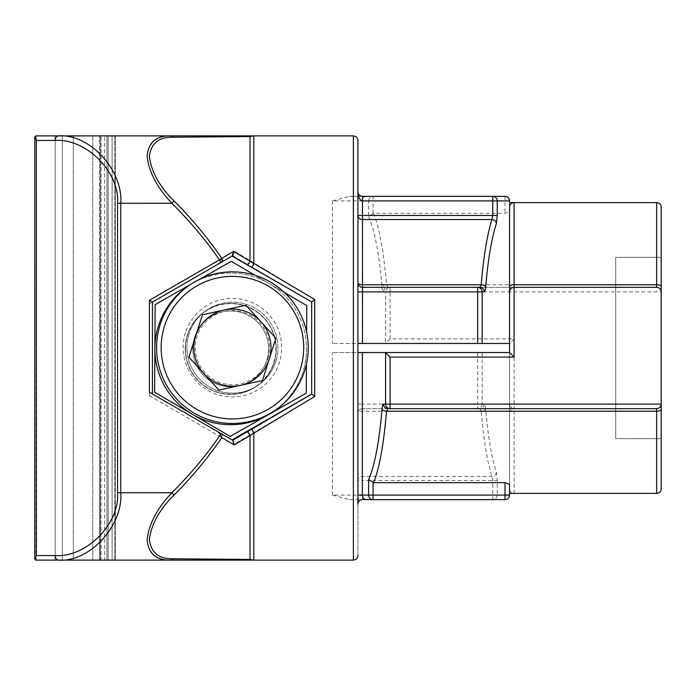 <?xml version="1.0" encoding="UTF-8"?>
<svg xmlns="http://www.w3.org/2000/svg" width="696" height="696" viewBox="0 0 696 696"><rect width="100%" height="100%" fill="white"/><g stroke="black" fill="none" stroke-linecap="round" stroke-linejoin="round"><path stroke-width="0.52" stroke-dasharray="3.48 2.61" d="M661.2 438.671L615.708 438.671L661.2 438.671L661.2 348L661.2 488.818L661.2 404.106A4.55 4.55 0 0 1 656.65 408.656A4.55 4.55 0 0 0 661.2 404.106A4.55 4.55 0 0 1 656.65 408.656L514.109 408.656A4.55 4.55 0 0 1 509.559 404.106L509.559 488.818C509.829 491.585 511.342 493.107 514.109 493.377L514.109 411.232L656.65 411.232L656.65 493.377L514.109 493.377M661.2 207.182C660.93 204.415 659.417 202.893 656.65 202.623L656.65 287.344L479.762 287.344L656.65 287.344C659.39 287.631 660.913 289.153 661.2 291.894A4.55 4.55 0 0 0 656.65 287.344A4.55 4.55 0 0 1 661.2 291.894L661.2 207.182L661.2 257.329L615.708 257.329L615.708 438.671L615.708 257.329L661.2 257.329L661.2 348M36.366 555.556L34.8 558.914L34.8 137.086L36.366 140.444L55.175 140.444C86.121 138.182 120.06 172.391 117.554 203.319L117.554 492.681C120.06 523.61 86.121 557.818 55.175 555.556L36.366 555.556L36.366 140.444M152.441 393.962L232.481 440.176L311.669 394.066L311.669 301.933L311.669 394.136L232.699 440.298L152.441 393.962L152.441 302.038L149.414 303.787L149.414 395.711L152.441 393.962L152.441 302.038L152.441 393.962L149.414 392.213M353.368 560.106C356.135 559.828 357.648 558.314 357.918 555.547L357.918 140.453C357.648 137.686 356.135 136.172 353.368 135.894L353.368 560.106L253.483 560.106L250.012 559.462L173.756 558.784C159.123 559.306 151.006 552.894 149.405 539.557C151.206 524.366 159.454 509.498 174.148 494.943C191.809 477.308 207.686 458.212 221.798 437.654L233.569 444.57L314.696 396.52L311.669 394.136L311.669 301.864L314.696 299.498L234.23 251.047L221.798 258.346C207.695 237.797 191.818 218.701 174.165 201.066C159.497 186.554 151.241 171.695 149.405 156.469C150.997 143.115 159.114 136.694 173.756 137.216L250.012 136.538L253.483 135.894L58.421 135.894L115.292 135.894L115.292 560.106L115.292 135.894L253.483 135.894M362.468 352.55L477.665 352.55L477.665 404.106L362.468 404.106L362.468 352.55L332.47 352.55L357.918 352.55L357.918 504.191C358.205 501.451 359.728 499.928 362.468 499.641L505.009 499.641A4.55 4.55 0 0 0 509.559 495.091L509.559 207.182M390.082 408.656L656.65 408.656L514.109 408.656L514.109 338.9L390.082 338.9L385.462 343.45L332.47 343.45L357.918 343.45L357.918 291.894L357.918 555.547M188.712 135.894L247.732 135.894A4.55 4.437 90 0 1 250.012 136.538L250.012 260.356A3.036 0.922 120.3 0 1 248.481 263.071A3.036 0.922 120.3 0 1 246.958 264.045L311.669 301.933L232.055 256.076L152.441 302.038M115.292 560.106L253.483 560.106L115.292 560.106L115.292 135.894L115.292 560.106L114.823 560.106L115.292 560.106M349.697 499.641L357.918 499.641L349.697 499.641L332.47 495.091L357.918 495.091M232.481 255.823L311.669 301.933M656.65 287.344L514.109 287.344A4.55 4.55 0 0 0 509.559 291.894M220.997 433.547L219.484 436.175C205.346 456.463 189.469 475.307 171.86 492.707L171.886 492.716C157.087 508.358 148.831 524.097 147.126 539.931C148.57 553.929 156.678 560.654 171.451 560.106L58.421 560.106C89.349 562.516 123.279 525.854 120.773 492.707L120.773 203.293C123.279 170.146 89.349 133.484 58.421 135.894L114.823 135.894L114.823 560.106L114.823 135.894M173.756 137.216L171.451 135.894C156.67 135.346 148.561 142.071 147.126 156.078C148.84 171.912 157.096 187.65 171.877 203.293C189.982 221.171 206.242 240.599 220.649 261.565L217.935 264.228L149.414 303.787M509.559 484.451L509.489 495.091L497.24 495.091L497.24 480.501L496.396 472.471C491.646 457.829 488.07 436.749 485.686 409.257A4.55 1.966 -4.9 0 1 481.206 411.232C483.59 439.62 487.165 461.37 491.915 476.482L492.759 480.501L492.759 495.091L362.468 495.091C359.728 495.674 358.205 498.701 357.918 504.191M485.686 409.257C485.373 405.986 484.894 404.272 484.242 404.106L482.145 404.106L482.145 352.55L509.559 352.55M112.099 560.106L114.823 560.106L112.099 560.106L112.099 135.894L112.099 560.106L108.211 560.106L108.211 135.894L108.211 560.106L112.099 560.106M106.949 560.106L108.211 560.106L106.949 560.106L106.949 135.894L106.949 560.106L104.6 560.106L104.6 135.894L104.6 560.106L106.949 560.106M101.077 560.106L104.6 560.106L101.077 560.106L101.077 135.894L101.077 560.106L100.198 560.106L101.077 560.106M100.137 560.106L100.198 135.894L100.198 560.106L100.137 135.894L99.702 560.106L99.702 135.894L100.137 560.106M92.768 560.106L99.702 560.106L92.768 560.106L92.768 135.894L92.768 560.106L73.271 560.106L92.768 560.106M62.379 560.106L73.271 560.106L73.271 135.894L73.271 560.106L62.379 560.106L62.379 135.894L62.379 560.106L55.193 560.106L55.193 135.894L55.193 560.106L62.379 560.106M35.835 560.097L55.193 560.106L36.209 560.106L36.209 135.894L35.94 560.106L58.438 560.106C56.454 559.81 55.375 558.296 55.175 555.556M34.8 558.914L35.113 559.81M35.94 135.894L35.07 136.242M387.985 408.656L362.468 408.656L387.985 408.656M615.708 257.329L615.708 438.671L615.708 257.329M482.145 352.55L477.665 352.55M217.935 264.228L233.134 255.449L232.699 255.702L246.958 264.045M149.414 395.711L221.798 437.654A3.036 1.827 120 0 0 221.798 434M233.569 444.57L232.481 440.176M247.732 560.106A4.55 4.437 -90 0 0 250.012 559.462L250.012 435.035A3.036 0.94 60.1 0 0 248.498 432.312A3.036 0.94 60.1 0 0 246.976 431.329M253.805 560.097L253.805 432.103A3.036 0.635 60.1 0 1 252.291 428.275M220.649 261.565L221.798 258.346M233.134 255.449L234.23 251.047M253.805 135.903L253.805 263.332A3.036 0.652 -59.7 0 0 252.265 267.16M173.756 558.784L171.451 560.106M174.148 494.943L171.886 492.716L117.554 492.681M174.165 201.066L171.877 203.293L117.554 203.319M55.175 140.444C55.375 137.704 56.454 136.19 58.421 135.894M484.242 404.106A4.55 4.481 -90 0 1 479.762 408.656L481.206 411.232L362.468 411.232A4.55 1.975 180 0 0 357.918 413.207A4.55 4.55 0 0 1 362.468 408.656A4.55 4.55 0 0 0 357.918 413.207A4.55 4.55 0 0 1 362.468 408.656L362.468 480.501L497.24 480.501M496.396 472.471A4.55 3.967 -18.3 0 1 491.915 476.482L362.468 476.482A4.55 4.019 180 0 0 357.918 480.501L362.468 480.501L362.468 499.641M357.918 140.453L357.918 191.809A4.55 4.55 0 0 0 362.468 196.359L349.697 196.359L332.47 200.909L362.338 200.909L362.338 343.45M390.082 338.9L390.082 291.894L661.2 291.894L661.2 404.106M373.587 213.333L368.61 216.412C374.657 230.211 379.146 253.657 382.06 286.743A4.55 1.966 175.1 0 1 386.541 284.768C383.722 251.648 379.398 227.836 373.587 213.333L505.009 213.333L509.559 211.549L509.559 202.64L509.559 488.818M477.665 287.344L362.468 287.344A4.55 4.55 0 0 1 357.918 282.793L357.918 291.894M357.918 282.793L357.918 191.809M509.559 211.549L509.489 202.606M373.091 213.359L373.091 200.909L509.559 200.909A4.55 4.55 0 0 0 505.009 196.359L349.697 196.359M656.65 493.377C659.417 493.107 660.93 491.585 661.2 488.818M385.462 343.45L509.559 343.45L509.559 404.106C509.846 406.847 511.369 408.369 514.109 408.656L514.109 411.232A4.55 1.975 0 0 1 509.559 409.257M382.06 286.743C382.374 290.014 382.852 291.728 383.505 291.894A4.55 4.481 90 0 1 387.985 287.344L386.541 284.768L656.65 284.768A4.55 1.975 180 0 1 661.2 286.743M514.109 338.9L509.559 343.45M276.199 349.166A45.492 45.492 0 0 0 230.976 303.395A45.492 45.492 0 0 0 185.214 348.609A45.492 45.492 0 0 1 230.976 303.395A45.492 45.492 0 0 1 276.199 349.166A45.492 45.492 0 0 0 230.976 303.395A45.492 45.492 0 0 0 185.214 348.609A45.492 45.492 0 0 1 230.976 303.395A45.492 45.492 0 0 1 276.199 349.166A45.492 45.492 0 0 0 230.976 303.395A45.492 45.492 0 0 0 185.214 348.609A45.492 45.492 0 0 1 230.976 303.395A45.492 45.492 0 0 1 276.199 349.166A45.492 45.492 0 0 0 230.976 303.395A45.492 45.492 0 0 0 185.214 348.609A45.492 45.492 0 0 0 230.428 394.38A45.492 45.492 0 0 0 276.199 349.166A45.492 45.492 0 0 1 230.428 394.38A45.492 45.492 0 0 1 185.214 348.609A45.492 45.492 0 0 0 230.428 394.38A45.492 45.492 0 0 0 276.199 349.166A45.492 45.492 0 0 1 230.428 394.38A45.492 45.492 0 0 1 185.214 348.609A45.492 45.492 0 0 0 230.428 394.38A45.492 45.492 0 0 0 276.199 349.166A45.492 45.492 0 0 1 230.428 394.38A45.492 45.492 0 0 1 185.214 348.609A45.492 45.492 0 0 0 230.428 394.38A45.492 45.492 0 0 0 276.199 349.166M268.613 349.114A37.906 37.906 0 0 0 230.933 310.981A37.906 37.906 0 0 0 192.792 348.661A37.906 37.906 0 0 1 230.933 310.981A37.906 37.906 0 0 1 268.613 349.114A37.906 37.906 0 0 0 230.933 310.981A37.906 37.906 0 0 0 192.792 348.661A37.906 37.906 0 0 0 230.472 386.793A37.906 37.906 0 0 0 268.613 349.114A37.906 37.906 0 0 0 230.933 310.981A37.906 37.906 0 0 0 192.792 348.661A37.906 37.906 0 0 0 230.472 386.793A37.906 37.906 0 0 0 268.613 349.114A37.906 37.906 0 0 0 230.933 310.981A37.906 37.906 0 0 0 192.792 348.661A37.906 37.906 0 0 0 230.472 386.793A37.906 37.906 0 0 0 268.613 349.114A37.906 37.906 0 0 0 230.933 310.981A37.906 37.906 0 0 0 192.792 348.661A37.906 37.906 0 0 0 230.472 386.793A37.906 37.906 0 0 0 268.613 349.114A37.906 37.906 0 0 0 230.933 310.981A37.906 37.906 0 0 0 192.792 348.661A37.906 37.906 0 0 0 230.472 386.793A37.906 37.906 0 0 0 268.613 349.114A37.906 37.906 0 0 0 230.933 310.981A37.906 37.906 0 0 0 192.792 348.661A37.906 37.906 0 0 0 230.472 386.793A37.906 37.906 0 0 0 268.613 349.114A37.906 37.906 0 0 1 230.472 386.793A37.906 37.906 0 0 1 192.792 348.661A37.906 37.906 0 0 0 230.472 386.793A37.906 37.906 0 0 0 268.613 349.114M185.484 348.618A45.214 45.214 0 0 1 230.976 303.673A45.214 45.214 0 0 1 275.921 349.157A45.214 45.214 0 0 1 230.428 394.101A45.214 45.214 0 0 1 185.484 348.618M306.632 332.105L306.788 305.57L231.237 261.339L155.147 304.657L154.625 392.205L230.176 436.435L306.257 393.118L306.431 364.104M284.412 292.477L255.093 275.303M187.355 286.682A75.821 75.821 0 0 1 306.527 349.349A75.821 75.821 0 0 0 193.192 282.994L189.991 284.821M193.192 282.994A75.821 75.821 0 0 0 192.4 414.32A75.821 75.821 0 0 0 306.527 349.349A75.821 75.821 0 0 1 275.764 409.866M275.781 361.424A45.492 45.492 0 0 1 218.648 391.013A45.492 45.492 0 0 1 189.06 333.889A45.492 45.492 0 0 0 218.648 391.013A45.492 45.492 0 0 0 275.781 361.424A45.492 45.492 0 0 0 246.184 304.3A45.492 45.492 0 0 0 189.06 333.889A45.492 45.492 0 0 1 246.184 304.3A45.492 45.492 0 0 1 275.781 361.424A45.492 45.492 0 0 0 246.184 304.3A45.492 45.492 0 0 0 189.06 333.889M267.76 358.884A37.088 37.088 0 0 0 243.644 312.313A37.088 37.088 0 0 0 197.072 336.438A37.088 37.088 0 0 0 221.197 383A37.088 37.088 0 0 0 267.76 358.884M304.683 370.603A75.821 75.821 0 0 0 255.362 275.39A75.821 75.821 0 0 0 160.158 324.71A75.821 75.821 0 0 0 209.47 419.923A75.821 75.821 0 0 0 304.683 370.603M245.888 305.231L275.894 338.108L262.427 380.538L218.944 390.082L188.947 357.205L202.414 314.783L245.888 305.231M314.696 396.52L314.696 299.498M332.47 495.091L332.47 352.55M497.24 495.091L492.759 495.091L492.759 499.641A4.55 4.481 -90 0 0 497.24 495.091M509.559 495.091L509.489 495.091A4.55 4.481 -90 0 1 505.009 499.641A4.55 4.55 0 0 0 509.559 495.091M482.145 404.106A4.55 4.481 -90 0 1 477.665 408.656L477.665 404.106L482.145 404.106M357.918 404.106L362.468 404.106L362.468 408.656M332.47 200.909L332.47 343.45M366.818 196.359A4.55 4.481 90 0 0 362.338 200.909L368.61 200.909L368.61 216.412M383.505 291.894L385.601 291.894L385.601 343.38M505.009 196.359L505.009 213.333M656.65 408.656L656.65 411.232A4.55 1.975 0 0 0 661.2 409.257M368.61 200.909L373.091 200.909L373.091 196.359A4.55 4.481 90 0 0 368.61 200.909M390.082 291.894L385.601 291.894A4.55 4.481 -90 0 1 390.082 287.344L390.082 291.894M185.449 332.74A49.285 49.285 0 0 0 217.5 394.632A49.285 49.285 0 0 0 279.392 362.572A49.285 49.285 0 0 0 247.332 300.689A49.285 49.285 0 0 0 185.449 332.74"/><path stroke-width="1.04" d="M173.756 558.784L171.451 560.106L253.483 560.106L171.451 560.106C156.67 560.654 148.561 553.929 147.126 539.922C148.84 524.088 157.096 508.35 171.877 492.707C189.982 474.829 206.242 455.402 220.649 434.435L217.935 431.772L233.134 440.551L232.699 440.298L311.669 394.066L232.055 439.924L152.441 393.962L152.441 302.038L232.481 255.823L152.441 302.038L149.414 300.289L219.484 259.825C205.346 239.537 189.469 220.693 171.86 203.293L171.886 203.284C157.087 187.642 148.831 171.903 147.126 156.069C148.57 142.071 156.678 135.346 171.451 135.894L353.368 135.894L253.483 135.894L250.012 136.538L173.756 137.216C159.123 136.694 151.006 143.106 149.405 156.443C151.206 171.634 159.454 186.502 174.148 201.057C191.809 218.692 207.686 237.788 221.798 258.346L233.569 251.43L314.696 299.48L311.669 301.864L311.669 394.136L314.696 396.502L234.23 444.953L221.798 437.654C207.695 458.203 191.818 477.299 174.165 494.934C159.497 509.446 151.241 524.305 149.405 539.53C150.997 552.885 159.114 559.306 173.756 558.784L250.012 559.462L253.483 560.106L353.368 560.106L353.368 135.894C356.135 136.172 357.648 137.686 357.918 140.453L357.918 504.191A4.55 4.55 0 0 1 362.468 499.641L505.009 499.641A4.55 4.55 0 0 0 509.559 495.091L509.559 484.451L505.009 482.667L373.587 482.667L368.61 479.587C374.657 465.789 379.146 442.343 382.06 409.257A4.55 1.966 4.9 0 0 386.541 411.232C383.722 444.353 379.398 468.164 373.587 482.667M509.489 493.394L656.65 493.377L656.65 408.656C659.39 408.369 660.913 406.847 661.2 404.106L661.2 291.894A4.55 4.55 0 0 0 656.65 287.344L514.109 287.344L514.109 357.1L390.082 357.1L385.462 352.55L357.918 352.55L357.918 343.45L477.665 343.45L477.665 291.894L362.468 291.894L362.468 343.45M661.2 291.894L661.2 207.182C660.93 204.415 659.417 202.893 656.65 202.623L514.109 202.623L514.109 284.768L656.65 284.768L656.65 202.623L509.559 202.623L509.559 200.909L509.559 202.623L509.489 200.909L497.24 200.909L497.24 215.499L496.396 223.529C491.646 238.171 488.07 259.251 485.686 286.743C485.373 290.014 484.894 291.728 484.242 291.894A4.55 4.481 -90 0 0 479.762 287.344L477.665 287.344L479.762 287.344L477.665 287.344L479.762 287.344L481.206 284.768C483.59 256.38 487.165 234.63 491.915 219.518L362.468 219.518L362.468 291.894L357.918 291.894L357.918 140.453M114.823 135.894L188.712 135.894M35.07 136.242L34.8 137.086L35.94 135.894L171.451 135.894L173.756 137.216M35.113 559.81L35.835 560.097M390.082 357.1L390.082 404.106L661.2 404.106L661.2 488.818C660.93 491.585 659.417 493.107 656.65 493.377M656.65 408.656L387.985 408.656L390.082 408.656L387.985 408.656L390.082 408.656L390.082 404.106L385.601 404.106L385.601 352.62M385.462 352.55L509.559 352.55L509.559 207.182C509.829 204.415 511.342 202.893 514.109 202.623M382.06 409.257C382.374 405.986 382.852 404.272 383.505 404.106A4.55 4.481 90 0 0 387.985 408.656L386.541 411.232L656.65 411.232A4.55 1.975 0 0 0 661.2 409.257M509.559 286.743A4.55 1.975 180 0 1 514.109 284.768L514.109 287.344C511.369 287.631 509.846 289.153 509.559 291.894M514.109 357.1L509.559 352.55M661.2 348L661.2 207.182M36.366 140.444L34.8 137.086L34.8 558.914L36.366 555.556L55.175 555.556C86.121 557.818 120.06 523.61 117.554 492.681L117.554 203.319C120.06 172.391 86.121 138.182 55.175 140.444L36.366 140.444L36.366 555.556M311.669 301.933L232.055 256.076L233.569 251.43M357.918 555.547C357.648 558.314 356.135 559.828 353.368 560.106M217.935 431.772L149.414 392.213L149.414 300.289M484.242 291.894L482.145 291.894L482.145 343.45L509.559 343.45M246.976 264.671A3.036 0.94 119.9 0 0 248.498 263.688A3.036 0.94 119.9 0 0 250.012 260.965L250.012 136.538A4.55 4.437 -90 0 0 247.732 135.894L253.483 135.894M35.94 135.894L58.438 135.894C89.349 133.484 123.279 170.146 120.773 203.293L120.773 492.707C123.279 525.854 89.349 562.516 58.421 560.106L35.94 560.106L34.8 558.914M661.2 438.671L661.2 488.818M485.686 286.743A4.55 1.966 -175.1 0 0 481.206 284.768L362.468 284.768A4.55 1.975 0 0 1 357.918 282.793A4.55 4.55 0 0 0 362.468 287.344L477.665 287.344A4.55 4.481 -90 0 1 482.145 291.894L477.665 291.894L477.665 287.344M496.396 223.529A4.55 3.967 -161.7 0 0 491.915 219.518L492.759 215.499L492.759 200.909L362.468 200.909C359.728 200.326 358.205 197.299 357.918 191.809C358.205 194.549 359.728 196.072 362.468 196.359L505.009 196.359A4.55 4.55 0 0 1 509.559 200.909L509.489 200.909A4.55 4.481 -90 0 0 505.009 196.359A4.55 4.55 0 0 1 509.559 200.909M171.451 560.106L58.421 560.106C56.454 559.81 55.375 558.296 55.175 555.556M482.145 343.45L477.665 343.45M220.997 262.453L219.484 259.825L221.798 258.346A3.036 1.827 60 0 1 221.798 262M253.805 135.903L253.805 263.897A3.036 0.635 119.9 0 0 252.291 267.725M220.649 434.435L221.798 437.654M233.134 440.551L234.23 444.953M246.958 431.955A3.036 0.922 59.7 0 1 248.481 432.929A3.036 0.922 59.7 0 1 250.012 435.644L250.012 559.462A4.55 4.437 90 0 1 247.732 560.106M253.805 560.097L253.805 432.668A3.036 0.652 -120.3 0 1 252.265 428.84M174.148 201.057L171.886 203.284L117.554 203.319M174.165 494.934L171.877 492.707L117.554 492.681M58.421 135.894C56.454 136.19 55.375 137.704 55.175 140.444M189.991 284.821L155.147 304.657L154.625 392.205L230.176 436.435L306.257 393.118L306.431 364.104M284.412 292.477L306.788 305.57L306.632 332.105M255.093 275.303L231.237 261.339L201.388 278.33M275.764 409.866A75.821 75.821 0 0 1 154.886 348.426A75.821 75.821 0 0 1 187.355 286.682M240.685 385.306A38.55 38.55 0 0 0 260.896 321.674A38.55 38.55 0 0 0 195.68 335.994A38.55 38.55 0 0 0 240.685 385.306M160.158 324.71A75.821 75.821 0 0 1 255.362 275.39A75.821 75.821 0 0 1 304.683 370.603A75.821 75.821 0 0 1 209.47 419.923A75.821 75.821 0 0 1 160.158 324.71A75.821 75.821 0 0 0 209.47 419.923A75.821 75.821 0 0 0 304.683 370.603M245.888 305.231L275.894 338.108L262.427 380.538L218.944 390.082L188.947 357.205L202.414 314.783L245.888 305.231M373.091 482.641L373.091 495.091L505.009 495.091L505.009 482.667M357.918 495.091L362.338 495.091L362.338 352.55M366.818 499.641A4.55 4.481 90 0 1 362.338 495.091L368.61 495.091L368.61 479.587M383.505 404.106L385.601 404.106A4.55 4.481 -90 0 0 390.082 408.656M656.65 287.344L656.65 284.768A4.55 1.975 180 0 1 661.2 286.743M505.009 499.641L505.009 495.091L509.559 495.091M368.61 495.091L373.091 495.091L373.091 499.641A4.55 4.481 90 0 1 368.61 495.091M314.696 299.48L314.696 396.502M362.468 196.359L362.468 215.499L497.24 215.499M357.918 215.499L362.468 215.499L362.468 219.518A4.55 4.019 0 0 1 357.918 215.499M497.24 200.909L492.759 200.909L492.759 196.359A4.55 4.481 -90 0 1 497.24 200.909M362.468 287.344A4.55 4.55 0 0 1 357.918 282.793M300.35 369.228A71.27 71.27 0 0 0 253.988 279.731A71.27 71.27 0 0 0 164.491 326.085A71.27 71.27 0 0 0 210.844 415.582A71.27 71.27 0 0 0 300.35 369.228M357.918 504.087L358.266 502.451M358.266 193.549L357.918 191.913"/></g></svg>
